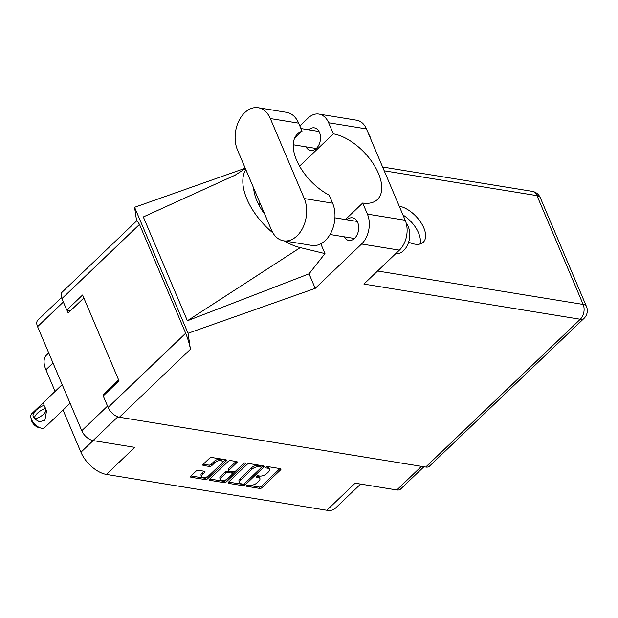 <?xml version="1.0" encoding="UTF-8"?>
<svg xmlns="http://www.w3.org/2000/svg" width="618" height="618" viewBox="0 0 618 618"><rect width="100%" height="100%" fill="white"/><g stroke="black" fill="none" stroke-linecap="round" stroke-linejoin="round"><path stroke-width="0.93" d="M222.225 461.461L221.638 460.078A4.527 2.209 157 0 0 220.24 459.205A4.527 2.209 157 0 0 214.245 461.322L214.832 462.704A4.527 2.209 157 0 1 220.827 460.588A4.527 2.209 157 0 1 222.225 461.461A4.527 2.209 157 0 1 221.298 463.755L209.054 475.466A4.527 2.209 157 0 1 204.759 477.544A4.527 2.209 157 0 1 201.653 476.71A4.527 2.209 157 0 1 202.588 474.415L204.628 472.461A1.692 0.827 157 0 0 204.975 471.604A1.692 0.827 157 0 0 204.45 471.279L198.347 470.29A1.692 0.827 157 0 0 196.107 471.078L190.885 476.069A1.692 0.827 157 0 0 190.537 476.926A1.692 0.827 157 0 0 191.062 477.258L205.323 479.576A1.692 0.827 157 0 0 207.571 478.78L226.165 460.997A1.692 0.827 157 0 0 226.512 460.14A1.692 0.827 157 0 0 225.987 459.807L211.727 457.49A1.692 0.827 157 0 0 209.487 458.286L203.183 464.311A1.692 0.827 157 0 0 202.835 465.169A1.692 0.827 157 0 0 203.361 465.493L209.463 466.49A1.692 0.827 157 0 0 211.704 465.694L214.832 462.704M245.145 462.921A1.182 0.579 157 0 0 243.577 463.477L235.728 470.986A1.692 0.827 157 0 1 233.488 471.781L229.432 471.125A1.692 0.827 157 0 1 228.915 470.792A1.692 0.827 157 0 1 229.263 469.935L236.802 462.72A1.692 0.827 157 0 0 237.15 461.862A1.692 0.827 157 0 0 236.624 461.538L230.522 460.549A1.692 0.827 157 0 0 228.281 461.337L209.68 479.128A1.692 0.827 157 0 0 209.332 479.985A1.692 0.827 157 0 0 209.857 480.31L224.118 482.627A1.692 0.827 157 0 0 226.366 481.839L245.269 463.755A1.182 0.579 157 0 0 245.516 463.152A1.182 0.579 157 0 0 245.145 462.921M247.076 464.396L228.475 482.179A1.692 0.827 157 0 0 228.127 483.037A1.692 0.827 157 0 0 228.652 483.369L242.913 485.686A1.692 0.827 157 0 0 245.161 484.891L263.755 467.108A1.692 0.827 157 0 0 264.102 466.25A1.692 0.827 157 0 0 263.585 465.918L249.317 463.6A1.692 0.827 157 0 0 247.076 464.396M250.043 485.223L248.382 484.952A1.182 0.579 157 0 0 247.092 485.292A1.182 0.579 157 0 0 246.567 486.111A1.182 0.579 157 0 0 246.937 486.335L259.776 488.429A1.692 0.827 157 0 0 262.017 487.633L280.618 469.85A1.692 0.827 157 0 0 280.966 468.992A1.692 0.827 157 0 0 280.441 468.66L267.602 466.575A1.182 0.579 157 0 0 266.312 466.914A1.182 0.579 157 0 0 265.786 467.726A1.182 0.579 157 0 0 266.157 467.957L267.818 468.228A5.415 2.642 157 0 1 269.494 469.278A5.415 2.642 157 0 1 268.374 472.021L266.829 473.504A5.415 2.642 157 0 1 259.653 476.038L257.992 475.767A1.182 0.579 157 0 0 256.702 476.099A1.182 0.579 157 0 0 256.176 476.918A1.182 0.579 157 0 0 256.547 477.15L258.208 477.42A5.415 2.642 157 0 1 259.884 478.463A5.415 2.642 157 0 1 258.764 481.206L257.219 482.689A5.415 2.642 157 0 1 250.043 485.223M423.925 466.752L400.564 489.101A10.684 5.709 -133.7 0 1 396.826 489.958L355.141 483.183L326.822 510.267L106.404 474.423A24.125 12.893 -133.7 0 1 80.943 452.245L93.133 440.58M106.404 474.423L134.724 447.347L93.04 440.564A10.684 5.709 -133.7 0 1 81.761 430.746L37.574 326.652A10.684 5.709 -133.7 0 1 37.829 320.17L61.514 297.521M52.993 362.982L45.917 369.749L55.102 391.379M63.021 410.035L80.943 452.245M45.917 369.749A24.125 12.893 -133.7 0 1 46.489 355.118L48.745 352.955M360.626 484.072L335.273 508.32A24.125 12.893 -133.7 0 1 326.822 510.267M104.094 395.087L102.959 394.902L103.345 395.814M102.959 394.902L118.625 379.916M66.976 310.136L68.173 312.963L83.847 297.976M259.884 478.463L259.297 477.081A5.415 2.642 157 0 0 257.621 476.038L258.208 477.42M257.011 475.937L257.621 476.038M269.494 469.278L268.907 467.888A5.415 2.642 157 0 0 267.231 466.845L267.818 468.228M266.621 466.745L267.231 466.845M247.409 485.13L259.189 487.046A1.692 0.827 157 0 0 261.429 486.25L279.915 468.575M261.12 467.679L263.052 465.833M228.598 482.071L242.326 484.303A1.692 0.827 157 0 0 244.01 483.909M243.036 484.087A1.182 0.579 157 0 0 244.604 483.531L260.927 467.919A1.182 0.579 157 0 0 261.175 467.316A1.182 0.579 157 0 0 260.804 467.084L259.05 466.806A5.415 2.642 157 0 0 251.881 469.34L240.719 480.008A5.415 2.642 157 0 0 239.606 482.751A5.415 2.642 157 0 0 241.283 483.801L243.036 484.087M261.175 467.316L260.587 465.933A1.182 0.579 157 0 0 260.217 465.702L260.804 467.084M239.606 482.751L239.019 481.368A5.415 2.642 157 0 1 240.132 478.626L251.294 467.95A5.415 2.642 157 0 1 258.463 465.416L260.217 465.702M227.385 478.919L225.779 480.456A1.692 0.827 157 0 1 223.531 481.244L209.803 479.012M236.099 461.453L228.675 468.552A1.692 0.827 157 0 0 228.328 469.41L228.915 470.792M235.396 471.256L232.453 474.068M221.429 477.42A4.527 2.209 157 0 0 220.502 479.715A4.527 2.209 157 0 0 223.608 480.557A4.527 2.209 157 0 0 227.903 478.471L232.214 474.346A1.692 0.827 157 0 0 232.561 473.488A1.692 0.827 157 0 0 232.036 473.164L227.988 472.507A1.692 0.827 157 0 0 225.748 473.295L221.429 477.42L220.842 476.038A4.527 2.209 157 0 0 219.915 478.332L220.502 479.715M232.561 473.488L231.974 472.106A1.692 0.827 157 0 0 231.449 471.781L232.036 473.164M220.842 476.038L225.161 471.913A1.692 0.827 157 0 1 227.401 471.125L231.449 471.781M201.653 476.71L201.066 475.327A4.527 2.209 157 0 1 202.001 473.033L203.925 471.194M203.299 464.195L208.876 465.107A1.692 0.827 157 0 0 211.117 464.311L214.245 461.322M191.008 475.96L204.736 478.193A1.692 0.827 157 0 0 206.984 477.397L208.536 475.906M221.723 463.299L225.462 459.722M283.554 240.811L311.874 245.416A26.883 18.548 -80.8 0 0 325.354 240.472A26.883 18.548 -80.8 0 0 332.615 203.175L329.216 195.18A43.082 23.02 46.3 0 1 298.401 164.009A43.082 23.02 46.3 0 1 297.552 133.944A43.082 23.02 46.3 0 1 302.048 131.163L298.656 123.167A26.883 18.548 -80.8 0 0 286.543 112.345L258.224 107.733A26.883 18.548 -80.8 0 0 238.896 120.85A26.883 18.548 -80.8 0 0 237.49 149.973L271.449 229.981A26.883 18.548 -80.8 0 0 283.554 240.811A26.883 18.548 -80.8 0 0 297.034 235.867A26.883 18.548 -80.8 0 0 304.288 198.571L270.329 118.563A26.883 18.548 -80.8 0 0 258.224 107.733M368.652 134.129A17.234 11.889 99.2 0 1 371.039 139.768M406.25 223.307A17.234 11.889 99.2 0 1 403.608 250.622A17.234 11.889 99.2 0 1 395.52 253.859M344.164 236.794A11.456 7.903 -80.8 0 0 348.853 240.441A11.456 7.903 -80.8 0 0 354.601 238.332A11.456 7.903 -80.8 0 0 358.633 226.219A11.456 7.903 -80.8 0 0 352.53 217.822A11.456 7.903 -80.8 0 0 346.93 219.792M305.972 146.829A11.456 7.903 -80.8 0 0 310.661 150.468A11.456 7.903 -80.8 0 0 316.408 148.366A11.456 7.903 -80.8 0 0 320.441 136.246A11.456 7.903 -80.8 0 0 314.338 127.849A11.456 7.903 -80.8 0 0 308.737 129.819M408.668 242.063A23.693 12.661 46.3 0 0 414.964 244.156A23.693 12.661 46.3 0 0 423.26 242.248A23.693 12.661 46.3 0 0 420.727 222.217A23.693 12.661 46.3 0 0 399.228 206.165M402.967 214.971A23.693 12.661 -133.7 0 1 419.939 244.04M318.927 114.083L356.733 120.232A21.537 14.863 99.2 0 1 366.435 128.907L328.629 122.758A21.537 14.863 -80.8 0 0 318.927 114.083A21.537 14.863 -80.8 0 0 308.127 118.046L299.838 125.972M425.748 467.053L580.279 319.251A10.684 5.709 -133.7 0 0 584.018 318.394L429.487 466.188A10.684 5.709 -133.7 0 1 425.748 467.053L119.374 417.235A10.684 5.709 -133.7 0 1 108.096 407.416L185.678 333.218C187.949 338.865 189.533 344.218 190.429 349.278L188.057 333.264L315.219 288.359L361.592 244.002A21.537 14.863 -80.8 0 0 367.409 214.114L405.215 220.263L366.435 128.907M405.215 220.263A21.537 14.863 99.2 0 1 399.398 250.151L363.925 284.079L580.279 319.251A10.684 7.37 99.2 0 0 583.16 304.427L536.98 195.636L384.211 170.8M367.409 214.114L362.704 203.036L345.447 219.544M284.334 240.935A53.418 28.544 46.3 0 0 300.263 247.617L324.968 253.596L320.804 243.801M324.968 253.596L309.046 273.828L315.219 288.359M234.987 175.234L143.33 216.949L187.393 320.765L309.046 273.828M188.057 333.264L134.593 207.3L245.238 168.227M299.552 166.142L333.334 133.836L328.629 122.758M185.678 333.218L139.498 224.419L61.916 298.618L66.798 310.105L70.522 310.715M61.916 298.618A10.684 5.709 -133.7 0 1 62.171 292.136L136.995 220.572L139.498 224.419M108.096 407.416L103.221 395.929L119.011 380.827L82.588 295.002L66.798 310.105M136.609 220.943L134.593 207.3M362.704 203.036A43.082 23.02 46.3 0 0 377.428 199.514A43.082 23.02 46.3 0 0 372.669 162.866A43.082 23.02 46.3 0 0 333.334 133.836M260.611 204.45L258.927 205.006M245.817 169.595A53.418 28.544 46.3 0 0 272.947 232.94M264.759 214.222A43.082 23.02 -133.7 0 1 253.627 188.003M300.263 247.617L187.393 320.765M294.577 138.301L302.048 131.163M70.097 403.268L44.844 427.424A9.479 5.068 -133.7 0 1 41.051 428.096A9.479 5.068 -133.7 0 1 31.518 419.475A9.479 5.068 -133.7 0 1 30.9 417.482A9.479 5.068 -133.7 0 1 31.742 413.72L42.403 403.523L43.646 403.848L44.218 405.331M33.163 414.554L36.462 409.201M41.051 428.096L38.718 427.556A6.891 3.685 -133.7 0 1 31.788 421.283A6.891 3.685 -133.7 0 1 31.333 419.831L30.9 417.482M44.009 405.3A13.874 6.775 157 0 0 32.978 415.852L34.477 418.934A10.684 5.222 -23 0 0 45.871 409.17M34.268 418.904A13.874 6.775 -23 0 1 45.307 408.344L46.574 410.746L44.898 420.232L39.436 421.762L34.477 418.934M45.307 408.344L44.805 406.768L45.516 408.382M396.826 489.958L421.499 466.358M117.845 416.841L93.04 440.564M81.761 430.746L107.54 406.088M63.353 302.001L37.574 326.652M256.269 476.493L256.547 477.15M265.879 467.308L266.157 467.957M280.093 468.606L280.618 469.85M261.429 486.25L262.017 487.633M259.189 487.046L259.776 488.429M246.659 485.686L246.937 486.335M263.229 465.864L263.755 467.108M244.589 483.546L245.161 484.891M242.326 484.303L242.913 485.686M228.258 482.434L228.652 483.369M258.463 465.416L259.05 466.806M251.294 467.95L251.881 469.34M240.132 478.626L240.719 480.008M223.531 481.244L224.118 482.627M209.463 479.383L209.857 480.31M236.277 461.484L236.802 462.72M228.675 468.552L229.263 469.935M244.913 462.913L245.269 463.755M225.779 480.456L226.366 481.839M227.401 471.125L227.988 472.507M225.161 471.913L225.748 473.295M204.102 471.225L204.628 472.461M202.001 473.033L202.588 474.415M211.117 464.311L211.704 465.694M208.876 465.107L209.463 466.49M202.967 464.566L203.361 465.493M225.64 459.753L226.165 460.997M206.984 477.397L207.571 478.78M204.736 478.193L205.323 479.576M190.668 476.323L191.062 477.258M377.59 271.008L583.16 304.427A10.684 5.222 157 0 1 586.467 306.497L540.286 197.698A10.684 5.222 157 0 0 536.98 195.636A10.684 7.37 99.2 0 0 532.168 191.333L382.612 167.014M399.398 250.151L361.592 244.002M190.429 349.278L119.374 417.235M258.78 204.72L260.163 203.399M298.656 123.167L270.329 118.563M332.615 203.175L304.288 198.571M334.933 217.837L357.219 221.46M300.935 128.552L319.027 131.487M293.241 144.759L316.261 148.498M330.02 234.5L354.454 238.471M245.377 168.559L235.141 175.164M540.286 197.698A10.684 10.684 0 0 0 532.168 191.333M584.018 318.394A10.684 10.684 0 0 0 586.467 306.497M62.179 384.612L42.403 403.523"/></g></svg>

